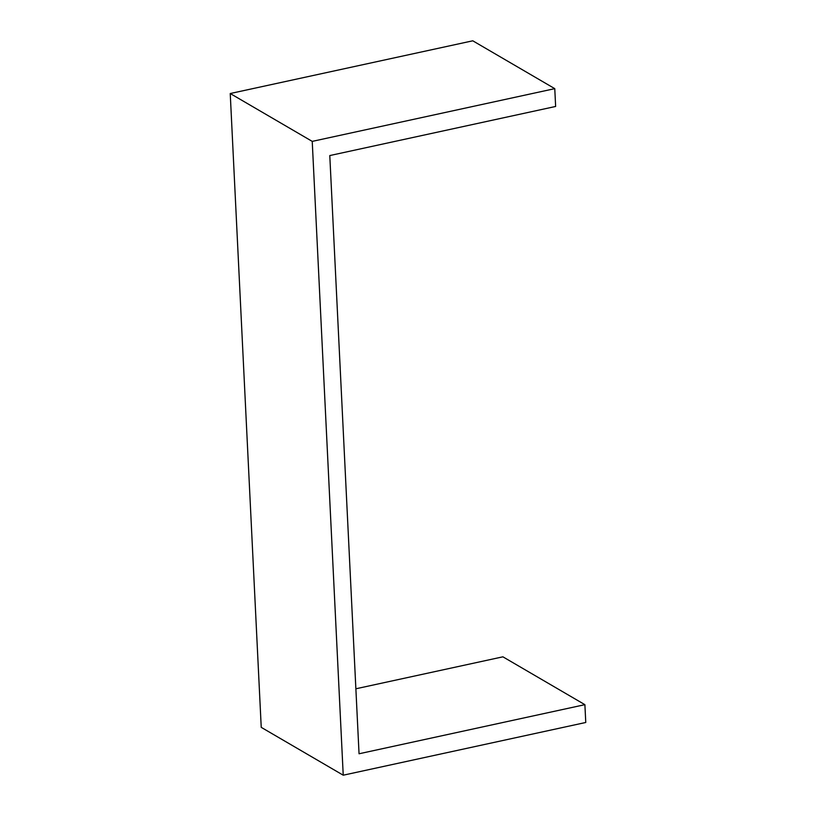 <?xml version="1.0" encoding="UTF-8"?>
<svg xmlns="http://www.w3.org/2000/svg" width="816" height="816" viewBox="0 0 816 816"><rect width="100%" height="100%" fill="white"/><g stroke="black" fill="none" stroke-linecap="round" stroke-linejoin="round"><path stroke-width="1.22" d="M343.23 775.2L261.232 727.352L230.234 93.524L472.77 40.8L554.768 88.648L555.635 106.457L329.786 155.56L359.05 753.77L584.888 704.667L585.766 722.476L343.23 775.2L312.232 141.382L554.768 88.648M584.888 704.667L502.901 656.819L355.868 688.786M230.234 93.524L312.232 141.382"/></g></svg>
